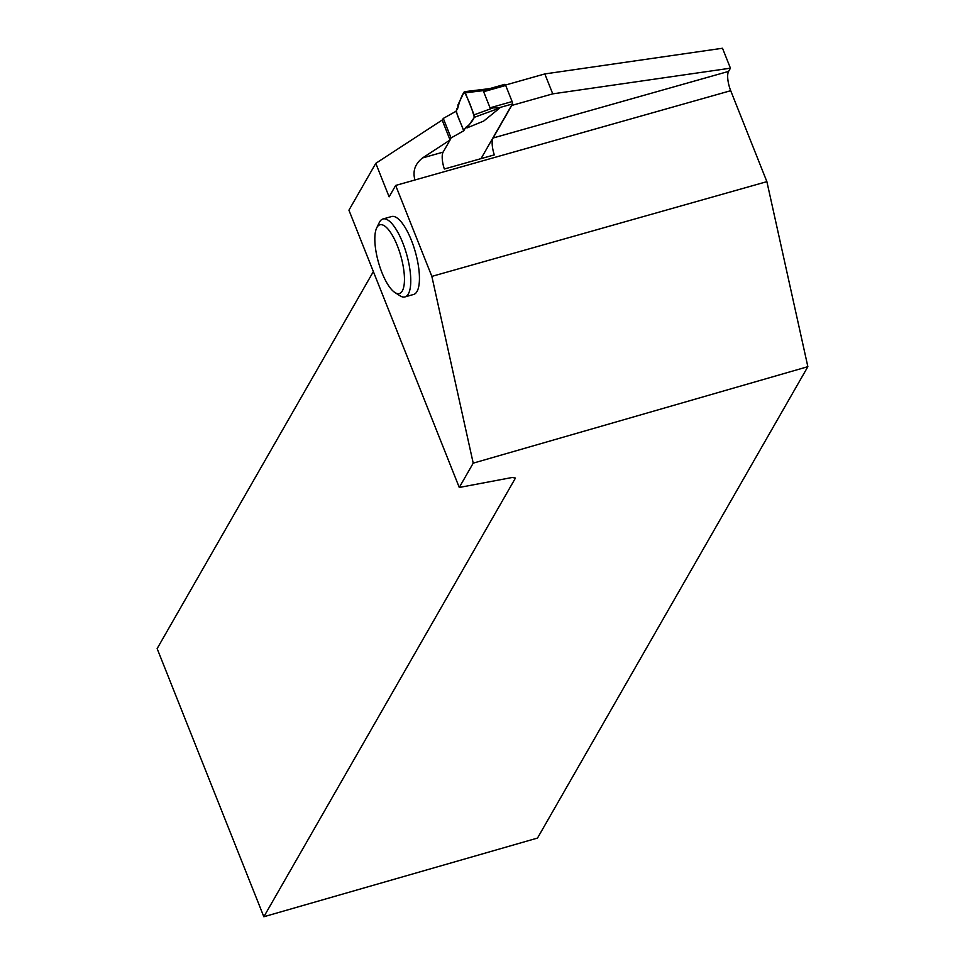 <?xml version="1.0" encoding="UTF-8"?>
<svg xmlns="http://www.w3.org/2000/svg" width="965" height="965" viewBox="0 0 965 965"><rect width="100%" height="100%" fill="white"/><g stroke="black" fill="none" stroke-linecap="round" stroke-linejoin="round"><path stroke-width="1.45" d="M481.028 158.634L512.379 103.979A1.906 0.615 -105.8 0 0 512.113 101.566L505.708 85.463A1.906 0.615 -105.8 0 0 504.767 84.341A1.906 0.615 -105.8 0 0 504.623 84.486L488.58 88.925L483.634 91.699L490.051 107.815L499.786 107.983L483.718 121.059L467.084 127.887L465.661 127.428L463.719 130.806L451.053 137.935L449.992 139.768M451.053 137.935L443.285 118.43L442.235 120.275M443.285 118.43L455.963 111.301L457.893 107.923L457.941 104.895L464.213 91.88A1.906 0.615 -105.8 0 1 464.418 91.699A1.906 0.615 -105.8 0 1 465.323 92.821L485.154 90.408M492.247 108.213L474.092 114.871L465.323 92.821M455.963 111.301L463.719 130.806M474.092 114.871A1.906 0.615 74.2 0 1 474.334 117.32L467.084 127.887M474.334 117.32C471.873 122.145 468.978 125.51 465.661 127.428L463.719 130.806C460.993 122.471 453.333 109.672 457.893 107.923C459.4 101.434 461.499 96.09 464.213 91.88C468.302 99.13 471.668 107.598 474.334 117.32L499.786 107.983M422.561 157.934L443.116 152.12L450.076 139.985L422.561 157.934C415.01 163.893 412.465 171.251 414.962 179.985L395.662 185.437L431.85 276.388L766.885 181.649L730.698 90.698A15.247 4.958 -105.8 0 1 728.587 71.398L730.433 68.177L552.752 93.858L511.74 105.45L493.079 137.995L728.587 71.398M395.662 185.437L389.124 196.836L375.795 163.338L348.932 210.189L459.268 487.47L473.212 463.152L431.85 276.388M404.986 296.906L413.659 294.446A40.482 13.172 -105.8 0 0 416.989 291.526A40.482 13.172 -105.8 0 0 413.478 245.966A40.482 13.172 -105.8 0 0 391.633 216.534L382.96 218.983A40.482 13.172 74.2 0 1 404.805 248.415A40.482 13.172 74.2 0 1 408.316 293.975A40.482 13.172 74.2 0 1 404.986 296.906A40.482 13.172 74.2 0 1 399.956 295.76L394.926 292.528A35.729 11.616 74.2 0 1 378.461 262.323A35.729 11.616 74.2 0 1 376.664 227.981A35.729 11.616 74.2 0 1 397.073 245.05A35.729 11.616 74.2 0 1 402.296 290.96A35.729 11.616 74.2 0 1 394.926 292.528M730.433 68.177L722.508 48.25L544.827 73.931L505.515 85.041M544.827 73.931L552.752 93.858M375.795 163.338L442.151 120.058L450.076 139.985M443.116 152.12A15.247 4.958 -105.8 0 0 444.346 169.008L494.309 154.883A15.247 4.958 74.2 0 1 493.079 137.995M766.885 181.649L807.862 366.676L473.212 463.152M373.358 271.587L157.138 648.601L263.843 916.75L537.505 838.066L807.862 366.676M459.268 487.47L512.162 477.494L515.455 478.049L263.843 916.75M376.664 227.981L379.269 222.589A40.482 13.172 74.2 0 1 382.96 218.983M512.113 101.566L490.051 107.815M505.708 85.463L483.634 91.699M512.379 103.979L497.747 108.116M414.962 179.985L730.698 90.698M504.767 84.341L488.519 88.937M490.63 88.503L464.418 91.699"/></g></svg>
